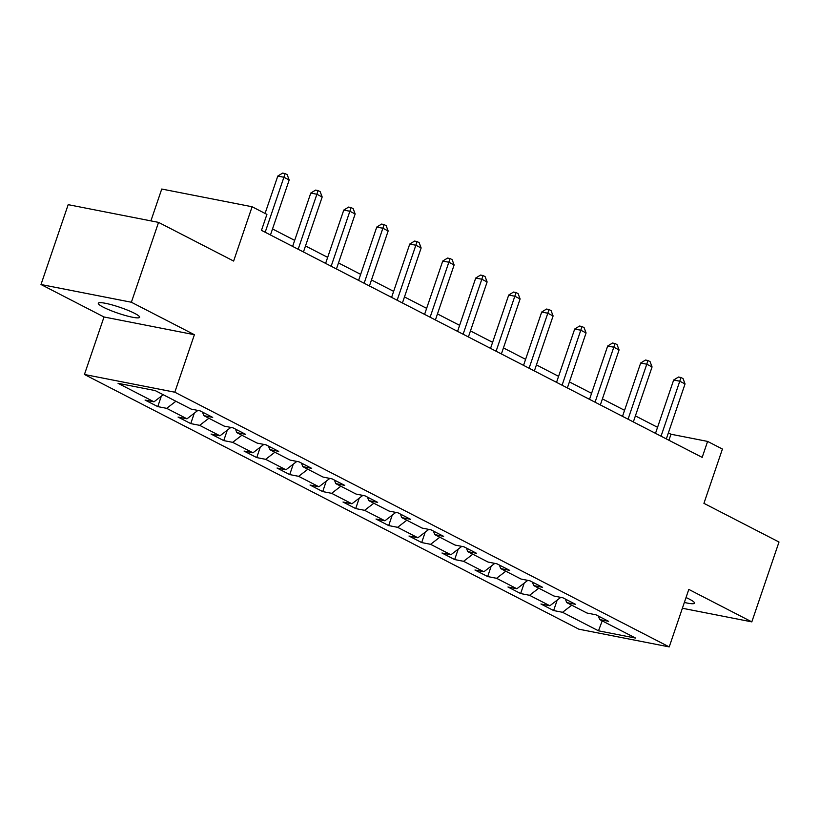 <?xml version="1.0" encoding="UTF-8"?>
<svg xmlns="http://www.w3.org/2000/svg" width="820" height="820" viewBox="0 0 820 820"><rect width="100%" height="100%" fill="white"/><g stroke="black" fill="none" stroke-linecap="round" stroke-linejoin="round"><path stroke-width="1.23" d="M684.362 602.433A21.812 3.095 -161.2 0 0 694.499 603.161A21.812 3.095 -161.2 0 0 689.487 599.194A21.812 3.095 -161.2 0 0 686.032 597.544M134.593 313.332A21.812 3.095 -161.2 0 0 112.207 304.938A21.812 3.095 -161.2 0 0 98.308 303.236A21.812 3.095 -161.2 0 0 103.33 307.203A21.812 3.095 -161.2 0 0 125.716 315.597A21.812 3.095 -161.2 0 0 139.615 317.299A21.812 3.095 -161.2 0 0 134.593 313.332M84.439 374.484L578.848 629.186L669.222 646.908L174.814 392.206L84.439 374.484L104.017 316.981L194.391 334.704L131.374 302.242L41 284.519L104.017 316.981M41 284.519L68.183 204.662L158.557 222.384L233.628 261.057L252.109 206.753L161.745 189.03L150.9 220.877M682.383 608.255L751.817 621.878L779 542.02L703.929 503.347L722.42 449.042L707.609 441.416L670.975 434.231L668.382 432.888M131.374 302.242L158.557 222.384M598.374 616.056L599.676 619.572L608.583 621.324L595.904 614.785L586.987 613.032L566.681 602.577L575.599 604.33L562.909 597.79L553.992 596.037L533.697 585.582L542.614 587.325L529.925 580.796L521.007 579.043L500.702 568.588L509.62 570.33L496.93 563.801L488.023 562.048L467.718 551.593L476.635 553.336L463.946 546.807L455.028 545.054L434.733 534.599L443.64 536.341L430.951 529.812L422.044 528.059L401.738 517.605L410.656 519.347L397.966 512.818L389.049 511.065L368.754 500.61L377.661 502.352L364.982 495.823L356.064 494.07L335.759 483.615L344.677 485.358L331.987 478.829L323.07 477.076L302.775 466.621L311.692 468.363L299.003 461.834L290.085 460.081L269.78 449.626L278.697 451.369L266.008 444.84L257.101 443.087L236.796 432.632L245.713 434.374L233.023 427.845L224.106 426.092L203.811 415.637L212.718 417.38L200.039 410.84L191.121 409.098L155.175 390.576L118.049 383.299L153.996 401.82L145.078 400.068L157.768 406.607L161.314 396.183M599.676 619.572L635.623 638.093L598.497 630.816L562.551 612.294L553.633 610.541L557.18 600.127M157.768 406.607L166.685 408.35L186.98 418.815L178.063 417.062L190.752 423.602L199.67 425.344L219.975 435.809L211.058 434.057L223.747 440.596L232.654 442.339L252.96 452.804L244.042 451.051L256.732 457.591L265.649 459.333L285.944 469.798L277.037 468.046L289.726 474.585L298.634 476.328L318.939 486.793L310.021 485.04L322.711 491.58L331.628 493.322L351.923 503.787L343.016 502.035L355.695 508.574L364.613 510.327L384.918 520.782L376.001 519.029L388.69 525.569L397.608 527.322L417.903 537.776L408.985 536.024L421.675 542.563L430.592 544.316L450.897 554.771L441.98 553.018L454.669 559.558L463.577 561.31L483.882 571.765L474.964 570.013L487.654 576.552L496.571 578.305L516.866 588.76L507.959 587.007L520.638 593.547L529.556 595.299L549.861 605.755L540.944 604.002L553.633 610.541M252.109 206.753L266.92 214.379L261.477 230.348L702.176 457.386L707.609 441.416M565.39 599.061L566.681 602.577M549.861 605.755L560.767 597.37M529.556 595.299L538.781 588.207M532.395 582.067L533.697 585.582M516.866 588.76L527.772 580.375M496.571 578.305L505.796 571.212M499.411 565.072L500.702 568.588M483.882 571.765L494.788 563.381M463.577 561.31L472.802 554.207M466.426 548.078L467.718 551.593M450.897 554.771L461.793 546.386M430.592 544.316L439.817 537.213M433.431 531.083L434.733 534.599M417.903 537.776L428.809 529.392M397.608 527.322L406.822 520.218M400.447 514.089L401.738 517.605M384.918 520.782L395.814 512.397M364.613 510.327L373.838 503.224M367.452 497.094L368.754 500.61M351.923 503.787L362.829 495.403M331.628 493.322L340.843 486.229M334.468 480.1L335.759 483.615M318.939 486.793L329.845 478.408M298.634 476.328L307.859 469.235M301.473 463.105L302.775 466.621M285.944 469.798L296.85 461.404M265.649 459.333L274.874 452.24M268.488 446.111L269.78 449.626M252.96 452.804L263.866 444.409M232.654 442.339L241.879 435.246M235.504 429.116L236.796 432.632M219.975 435.809L230.871 427.415M199.67 425.344L208.895 418.251M202.509 412.122L203.811 415.637M186.98 418.815L197.886 410.42M166.685 408.35L175.9 401.257M153.996 401.82L163.221 394.717M194.391 334.704L174.814 392.206M751.817 621.878L688.8 589.406L669.222 646.908M657.558 427.312L635.397 415.894M624.563 410.318L602.403 398.899M591.579 393.323L569.418 381.905M558.584 376.329L536.434 364.91M525.599 359.334L503.439 347.916M492.615 342.34L470.454 330.921M459.62 325.345L437.46 313.927M426.636 308.351L404.475 296.932M393.641 291.356L371.481 279.938M360.656 274.362L338.496 262.943M327.672 257.367L305.511 245.949M294.677 240.373L272.517 228.954M598.497 630.816L602.198 620.873M562.551 612.294L571.765 605.201M668.925 440.258L670.975 434.231M190.752 423.602L194.299 413.178M223.747 440.596L227.294 430.172M256.732 457.591L260.278 447.166M289.726 474.585L293.273 464.161M322.711 491.58L326.257 481.155M355.695 508.574L359.242 498.15M388.69 525.569L392.237 515.144M421.675 542.563L425.221 532.149M454.669 559.558L458.216 549.144M487.654 576.552L491.2 566.138M520.638 593.547L524.195 583.133M265.178 232.255L283.904 177.263L289.183 179.99L270.467 234.981M265.075 213.425L277.795 176.064L283.904 177.263L285.073 173.573L287.184 174.66L289.183 179.99M277.795 176.064L282.623 173.092L285.073 173.573M298.172 249.249L316.889 194.258L322.178 196.984L303.451 251.976M292.627 246.4L310.78 193.059L316.889 194.258L318.058 190.568L320.169 191.654L322.178 196.984M310.78 193.059L315.618 190.086L318.058 190.568M331.157 266.244L349.873 211.252L355.162 213.979L336.446 268.97M325.612 263.394L343.775 210.063L349.873 211.252L351.042 207.562L353.164 208.649L355.162 213.979M343.775 210.063L348.603 207.081L351.042 207.562M364.141 283.238L382.868 228.247L388.157 230.973L369.43 285.965M358.606 280.389L376.759 227.058L382.868 228.247L384.037 224.557L386.148 225.643L388.157 230.973M376.759 227.058L381.597 224.075L384.037 224.557M397.136 300.233L415.853 245.241L421.142 247.968L402.425 302.959M391.591 297.383L409.754 244.052L415.853 245.241L417.021 241.551L419.143 242.638L421.142 247.968M409.754 244.052L414.582 241.07L417.021 241.551M430.121 317.227L448.847 262.236L454.126 264.962L435.41 319.954M424.586 314.378L442.738 261.047L448.847 262.236L450.016 258.546L452.127 259.632L454.126 264.962M442.738 261.047L447.566 258.064L450.016 258.546M463.115 334.222L481.832 279.231L487.121 281.957L468.404 336.948M457.57 331.372L475.723 278.041L481.832 279.231L483 275.54L485.112 276.627L487.121 281.957M475.723 278.041L480.561 275.059L483 275.54M496.1 351.216L514.827 296.235L520.106 298.952L501.389 353.943M490.555 348.367L508.718 295.036L514.827 296.235L515.985 292.535L518.107 293.621L520.106 298.952M508.718 295.036L513.545 292.053L515.985 292.535M529.095 368.211L547.811 313.23L553.1 315.946L534.374 370.937M523.549 365.361L541.702 312.03L547.811 313.23L548.98 309.529L551.091 310.616L553.1 315.946M541.702 312.03L546.54 309.048L548.98 309.529M562.079 385.215L580.796 330.224L586.085 332.94L567.368 387.932M556.534 382.356L574.697 329.025L580.796 330.224L581.964 326.524L584.086 327.611L586.085 332.94M574.697 329.025L579.525 326.042L581.964 326.524M595.064 402.21L613.79 347.219L619.079 349.935L600.353 404.926M589.529 399.35L607.681 346.019L613.79 347.219L614.959 343.518L617.07 344.605L619.079 349.935M607.681 346.019L612.509 343.037L614.959 343.518M628.058 419.204L646.775 364.213L652.064 366.929L633.347 421.921M622.513 416.345L640.676 363.014L646.775 364.213L647.943 360.513L650.055 361.599L652.064 366.929M640.676 363.014L645.504 360.031L647.943 360.513M661.043 436.199L679.77 381.208L685.048 383.924L666.332 438.915M655.508 433.339L673.661 380.008L679.77 381.208L680.938 377.507L683.05 378.594L685.048 383.924M673.661 380.008L678.489 377.026L680.938 377.507"/></g></svg>
